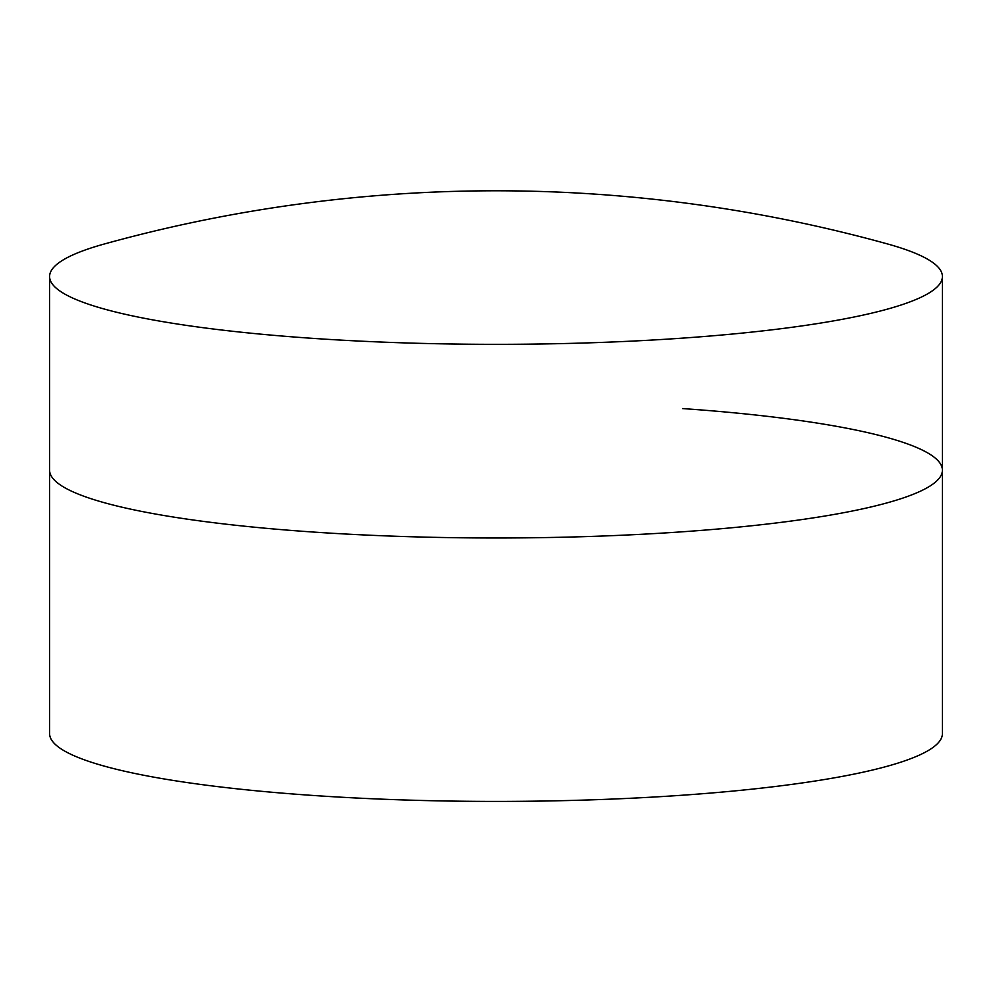 <?xml version="1.0" encoding="UTF-8"?>
<svg xmlns="http://www.w3.org/2000/svg" width="992" height="992" viewBox="0 0 992 992"><rect width="100%" height="100%" fill="white"/><g stroke="black" fill="none" stroke-linecap="round" stroke-linejoin="round"><path stroke-width="1.49" d="M400.198 799.837A2871.704 2871.704 0 0 0 591.802 799.837A446.4 67.816 0 0 1 400.198 799.837A446.4 67.816 0 0 1 309.529 795.212A446.4 67.816 0 0 1 49.6 733.596L49.6 470.183A446.4 67.816 0 0 0 72.366 491.561A446.4 67.816 0 0 0 309.529 531.786A446.4 67.816 0 0 0 919.634 491.561A446.4 67.816 0 0 0 942.4 470.183A446.4 67.816 0 0 0 682.471 408.568M309.529 338.136A446.4 67.816 0 0 0 942.4 276.532A446.4 67.816 0 0 0 887.232 243.871A1468.16 1468.16 0 0 0 104.768 243.871A446.4 67.816 0 0 0 49.6 276.532A446.4 67.816 0 0 0 309.529 338.136M591.802 799.837A446.4 67.816 0 0 0 942.4 733.596L942.4 276.532M49.6 276.532L49.6 470.183A446.4 67.816 0 0 0 72.366 491.561A446.4 67.816 0 0 0 309.529 531.786A446.4 67.816 0 0 0 919.634 491.561A446.4 67.816 0 0 0 942.4 470.183"/></g></svg>
